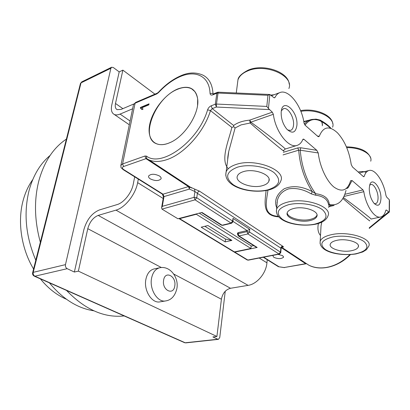 <?xml version="1.0" encoding="UTF-8"?>
<svg xmlns="http://www.w3.org/2000/svg" width="410" height="410" viewBox="0 0 410 410"><rect width="100%" height="100%" fill="white"/><g stroke="black" fill="none" stroke-linecap="round" stroke-linejoin="round"><path stroke-width="0.61" d="M167.967 143.428L169.812 142.69C184.777 136.638 199.716 113.262 197.692 99.087C195.631 88.186 188.902 84.839 177.494 89.047C164.963 94.32 152.315 110.633 149.645 124.768C146.8 138.959 154.949 148.143 167.967 143.428M197.553 105.196L197.671 99.261C197.087 94.228 195.068 90.748 191.624 88.816C187.765 86.833 183.08 86.981 177.581 89.267C155.539 97.539 139.467 137.76 156.497 143.756C159.741 145.073 163.611 144.94 168.11 143.367L170.375 142.434M310.109 220.554C313.834 219.678 316.084 218.279 316.868 216.352C319.375 211.114 303.795 205.764 293.683 208.511C290.136 209.413 287.999 210.781 287.266 212.605C284.868 217.91 300.002 223.091 310.109 220.554M287.195 212.821C287.395 217.766 301.124 221.661 310.18 219.411C313.901 218.535 316.156 217.131 316.94 215.199L317.012 214.958M321.742 121.011L322.332 124.773M320.143 120.243C322.081 121.99 322.788 123.835 322.27 125.783M278.047 254.369L282.644 255.65L283.556 257.193C281.373 259.028 278.129 259.079 273.824 257.347L272.886 255.778L273.214 255.312M159.408 175.951C160.822 176.91 161.371 177.868 161.043 178.827C158.762 181.087 155.185 181.107 150.321 178.888C148.866 177.925 148.302 176.956 148.635 175.977C150.936 173.712 154.524 173.707 159.408 175.951M281.209 111.935L281.188 112.186C281.024 118.48 282.859 124.086 286.698 129.001C292.186 134.111 295.584 132.963 296.886 125.568C298.49 111.438 282.326 96.878 281.209 111.935M287.656 130.011L290.577 130.406C292.268 129.765 293.252 127.987 293.534 125.065C294.401 117.526 287.851 106.754 283.469 108.681L281.357 110.792M369.246 188.487C369.384 194.545 371.035 199.547 374.202 203.493C378.153 206.891 380.403 205.277 380.952 198.665C381.428 187.708 371.783 176.044 369.656 185.305L369.246 188.487M374.238 203.534L375.591 203.678C377.123 203.201 377.943 201.382 378.051 198.23C378.297 191.844 373.905 183.485 370.799 184.526L369.666 185.258M337.03 240.291C346.542 238.174 360.349 242.489 358.325 246.861C357.587 248.675 355.244 249.972 351.293 250.746C341.796 252.703 328.379 248.506 330.311 244.099C330.998 242.361 333.238 241.095 337.03 240.291M243.391 171.647C254.159 168.033 272.035 174.865 268.873 181.199C268.048 183.203 265.926 184.69 262.513 185.658C251.75 188.989 234.387 182.409 237.416 175.957C238.189 174.076 240.178 172.636 243.391 171.647M276.719 207.911C274.008 200.782 276.453 194.432 284.048 188.866C292.489 185.223 301.919 186.155 312.338 191.665L315.659 193.71C324.136 194.755 328.692 198.327 329.317 204.421L328.687 205.441C327.974 199.619 323.603 196.205 315.572 195.191L311.18 193.838C303.446 189.343 295.923 187.693 288.609 188.877C282.459 191.034 278.713 194.899 277.38 200.475L276.601 209.238C277.842 206.107 281.486 203.744 287.528 202.145C305.091 197.2 332.464 206.625 328.041 215.732C326.601 219.883 322.409 222.722 315.464 224.239C298.695 227.483 274.167 221.897 276.601 209.238L276.381 212.067M276.976 204.995L277.375 200.475L276.981 204.969M321.819 222.117L321.05 225.772L320.763 230.886M283.448 150.588C287.84 154.99 262.092 133.522 250.146 123.02L241.08 124.891L235.109 127.966L228.759 151.377L227.734 159.341M320.502 235.514C318.027 232.68 317.335 228.662 318.432 223.455M278.815 216.854C262.482 216.065 264.619 203.437 266.116 190.563M228.252 168.756C220.103 159.669 228.57 141.286 231.87 127.413L210.468 110.618C204.149 131.912 183.977 154.237 166.685 159.695C159.808 161.96 153.924 162.037 149.04 159.926L189.394 186.791L189.446 189.071L163.99 196.58L162.319 206.343L161.601 207.706L161.965 209.115L177.904 218.761L201.961 212.441L222.107 225.223L231.04 223.066L195.073 199.844L161.965 209.115M140.358 108.081L140.492 107.42L149.04 103.832L148.84 104.863L142.132 107.666L143.034 109.178L142.05 109.588L140.358 108.081M386.589 210.14L388.618 211.878L389.387 211.996L389.485 200.921L389.305 199.726L386.712 197.164L385.943 195.488C383.775 181.584 375.13 168.566 368.979 170.498C366.863 171.083 365.274 173.015 364.223 176.3L363.854 176.746L363.347 176.561L352.528 167.024L351.232 164.574C349.248 151.341 344.692 140.794 337.558 132.927C329.343 125.332 323.244 126.464 319.262 136.31L318.467 136.755L317.678 136.294L304.999 125.117L304.035 123.123C301.811 105.949 288.686 88.821 279.892 92.573C277.867 93.337 276.232 94.966 274.992 97.457L274.618 97.831L273.742 97.554L269.867 94.484L268.437 108.501L272.296 112.161L273.347 114.287C275.499 131.861 288.789 148.717 297.168 145.365C299.628 144.566 301.519 142.613 302.831 139.508L303.241 139.077L303.964 139.308L316.802 150.311L318.242 152.961C319.79 166.511 326.55 181.066 333.93 187.052C341.986 192.664 347.557 190.532 350.647 180.661L352.052 180.533L362.983 189.907L363.813 191.675C365.935 205.825 374.689 218.761 380.623 217.023C383.032 216.434 384.749 214.251 385.784 210.468L386.159 209.987L386.589 210.14L385.846 210.299M183.905 183.603L184.008 182.962M257.172 247.461L234.745 252.099L247.845 260.048L278.949 253.99L247.901 233.951L239.015 235.945L257.172 247.461L256.317 247.276M231.896 240.419L207.931 225.536L201.177 227.191L225.177 241.905L231.896 240.419L225.526 239.066L225.177 241.905M196.328 214.276L179.626 218.653L234.402 251.889L250.889 248.475L196.328 214.276L196.38 213.907M282.377 246.922C283.633 247.225 283.781 247.01 282.823 246.277L199.578 191.209L194.53 189.025L194.94 191.542L197.41 193.346L196.759 197.748L232.665 221.082L232.993 218.361L233.054 221.564M352.052 180.533L348.244 187.621L347.244 187.729M346.865 188.564L348.244 187.621M318.242 152.961L300.228 150.209L300.761 147.769L297.716 147.938L283.295 152.335M300.761 147.769L316.802 150.311M343.411 197.553C354.086 205.343 372.644 219.601 371.024 219.053L380.623 217.023M273.347 114.287L250.817 122.18C262.584 130.559 287.641 149.922 285.119 149.076L283.443 150.583M270.948 95.089L274.044 94.746M369.42 220.524C372.531 223.604 353.768 207.885 342.893 198.46M358.202 172.026C361.307 171.226 363.957 171.37 366.145 172.446M328.553 207.357L330.214 205.661L328.805 206.578M328.717 206.609L334.088 205.471L330.214 205.661L329.317 204.421C337.63 206.179 343.196 201.5 346.025 190.383M267.971 190.168C266.218 202.607 262.39 215.327 278.38 216.362M303.769 121.509L309.55 120.058M313.993 119.315L316.018 119.125L320.189 120.094C325.299 122.954 328.928 125.742 331.07 128.468M317.33 135.987L319.262 136.31M330.409 128.135C328.026 125.696 324.602 123.256 320.138 120.812L318.97 120.32C315.838 119.136 312.845 119.002 309.986 119.915L303.851 121.944M178.847 218.515L179.626 218.653M184.28 183.849L184.382 183.203M199.275 213.149L251.161 245.882L250.889 248.475M234.402 251.889L233.633 251.735M233.9 251.873L234.745 252.099M253.723 245.631L251.13 246.174M232.993 218.361L249.782 229.344L247.122 230.574L238.241 232.603L238.123 233.664L247.004 231.645L247.122 230.574L233.064 221.441M237.569 233.157L238.241 232.603M225.526 239.066L204.841 226.294M140.835 108.194L140.927 107.733L140.492 107.42M140.927 107.733L148.933 104.381M142.301 109.48L141.409 108.568M269.283 109.578L216.383 107.036L216.47 104.048L266.808 106.431L268.437 108.501M135.654 102.418L133.465 104.693L135.654 102.418L157.317 93.131L156.769 93.931L135.09 103.207L122.564 163.954L144.92 156.031L146.462 156.097C161.422 167.977 198.671 141.117 207.598 109.813L210.468 110.618L212.257 108.614L211.171 105.806L215.291 104.212L216.383 107.036L212.257 108.614L233.618 125.486C237.544 122.58 242.93 120.786 249.777 120.115L250.817 122.18L250.146 123.02L249.777 120.115L272.296 112.161M311.18 193.838L312.338 191.665C304.456 179.513 299.91 165.686 298.7 150.178L300.228 150.209C301.683 167.054 306.823 181.553 315.659 193.71L315.572 195.191M266.808 106.431L267.961 95.289L269.867 94.484M233.618 125.486L233.685 126.71L231.87 127.413M235.109 127.966L233.685 126.71M267.961 95.289L218.038 93.055L218.315 92.188L269.775 94.484M249.782 229.344L249.495 232.019L280.481 252.16L280.819 248.111L281.132 248.301L280.778 252.519M316.161 119.53L316.018 119.125M320.189 120.094L320.138 120.812C314.055 118.208 309.017 119.648 305.019 125.132M389.3 212.067L369.246 228.329M276.986 202.571L277.252 201.915M271.425 214.773L271.251 215.188M159.746 267.761L154.109 268.929C149.834 270.031 147.082 273.552 145.852 279.497C143.587 290.541 151.992 303.682 159.956 301.862L165.671 300.93C157.722 302.749 149.296 289.506 151.531 278.385C152.745 272.404 155.487 268.863 159.746 267.761C170.099 265.521 178.755 277.432 176.966 288.066M66.415 299.238C56.764 295.128 48.083 288.332 40.364 278.846M33.574 269.027C21.228 248.527 17.266 221.344 23.247 200.044C25.389 192.29 28.551 185.494 32.728 179.652M35.793 260.232C25.635 236.201 23.447 212.744 29.238 189.861C33.425 175.044 40.375 163.575 50.097 155.457M40.334 242.254C34.409 220.457 33.938 199.865 38.929 180.487C44.29 161.519 53.443 147.728 66.389 139.108M134.685 176.838L133.281 184.054C131.723 192.802 123.871 202.745 117.122 204.585L99.358 209.966C91.891 213.118 86.715 219.724 83.83 229.79L74.364 272.035L78.377 271.133L87.776 228.677C89.708 221.918 93.178 217.49 98.185 215.404L115.989 210.135C125.014 207.752 135.602 194.371 137.647 182.64L138.324 179.114M133.783 103.981L121.088 109.408L117.157 109.654C115.415 108.696 114.861 106.636 115.497 103.479L122.882 70.136L154.929 94.156M78.377 271.133L216.91 336.482L221.41 299.228C222.579 293.304 225.613 289.655 230.512 288.281L248.096 285.365C257.003 284.14 266.182 273.214 266.925 262.82L267.212 259.699M74.364 272.035L67.204 268.683L34.906 276.202L185.223 342.775L217.833 339.239L212.898 336.933L216.91 336.482M122.882 70.136L119.202 71.899L111.761 105.119C110.787 109.88 111.617 112.991 114.252 114.441C115.82 115.164 117.762 115.046 120.079 114.093L132.614 108.799M93.859 310.811C77.551 308.32 62.735 298.998 49.415 282.854M124.158 315.936C104.207 318.078 84.993 309.576 66.512 290.418M65.467 264.635L110.895 68.265L81.021 82.871L33.22 272.348L65.467 264.635C65.205 266.474 65.784 267.822 67.204 268.683M80.406 83.63L81.78 81.856L111.633 67.23L113.365 67.553L119.202 71.899M225.249 291.249L219.76 337.491L218.427 339.347L217.833 339.239M111.633 67.23L110.895 68.265M332.551 237.006C321.563 239.978 319.052 244.058 325.017 249.244C331.172 253.611 345.143 255.712 355.496 253.826C366.694 251.222 369.62 247.204 364.275 241.772C358.33 237.098 343.098 234.812 332.551 237.006M320.072 243.545L320.184 241.234C321.348 238.251 325.171 236.052 331.659 234.628C348.177 230.815 372.429 238.405 368.862 246.015L366.468 249.69L362.768 251.95L355.906 253.949C340.167 256.286 318.601 252.145 320.184 241.234L320.763 230.902M288.507 204.718C277.36 208.388 275.284 213.215 282.285 219.191C289.357 224.198 304.297 226.443 314.936 224.091C326.375 220.882 328.928 216.131 322.593 209.833C315.71 204.431 299.32 201.971 288.507 204.718M237.349 167.218C226.13 171.78 224.665 177.54 232.962 184.5C241.172 190.312 257.229 192.72 268.119 189.768C279.748 185.797 281.767 180.118 274.177 172.733C266.116 166.419 248.373 163.759 237.349 167.218M225.736 175.306L226.125 171.862C227.437 168.648 230.82 166.168 236.268 164.415C254.964 157.917 286.37 169.971 280.783 180.974C279.251 185.223 275.259 188.216 268.822 189.953C250.981 194.35 222.681 186.975 226.125 171.862L228.759 151.377M288.886 88.519C294.293 75.65 265.27 62.889 247.645 70.966C242.505 73.154 239.276 76.117 237.954 79.863L237.472 83.599M158.403 92.296L158.383 92.317C165.189 84.942 172.446 79.519 180.154 76.055C188.272 72.257 195.949 71.991 203.175 75.25C209.131 78.433 212.4 84.511 212.985 93.485L210.048 93.377C209.469 76.05 195.493 69.597 179.636 76.839C172.2 80.17 165.153 85.439 158.491 92.639L156.769 93.931M281.511 247.42L308.889 265.224C314.065 267.75 319.913 268.488 326.437 267.438C334.975 265.89 342.806 261.616 349.93 254.62M211.171 105.806C209.489 106.574 208.295 107.912 207.598 109.813M215.291 104.212L216.869 93.229L212.775 94.859L213.343 93.962L217.433 92.332L216.869 93.229L218.038 93.055L216.47 104.048L215.291 104.212M210.048 93.377C210.233 94.894 211.14 95.392 212.775 94.859M389.203 212.098L389.305 199.726M282.823 246.277C281.762 246.266 281.096 246.876 280.819 248.111L197.41 193.346C197.784 191.993 198.507 191.28 199.578 191.209M146.462 156.097L146.667 158.649L189.148 186.617L194.53 189.025M213.154 94.028L212.985 93.485L213.497 93.9M123.61 166.506C121.929 167.29 121.975 168.325 123.743 169.612L163.026 194.186L188.462 186.596L145.986 158.66L123.61 166.506L122.564 163.954L120.909 165.261L133.337 105.303M263.671 257.167L279.031 266.777L284.104 267.54L305.655 263.686L281.327 247.686M344.861 194.304L362.983 189.907M303.964 139.308L302.754 139.687M369.261 227.786L388.618 211.878M363.311 176.531L364.223 176.3M363.813 191.675L343.964 196.457M274.095 97.79L274.992 97.457M370.727 161.202C372.972 154.432 360.749 147.323 346.727 147.641M297.716 147.938L298.7 150.178L283.069 154.903M304.307 124.076L306.967 121.483L309.986 119.915M330.101 127.305L329.609 128.069M332.612 127.192C336.067 117.983 317.494 108.414 300.858 111.335M162.319 206.343L194.073 197.343L194.94 191.542L189.446 189.071L188.462 186.596L191.603 187.964L149.04 159.926L146.56 158.537L145.986 158.66L144.92 156.031M120.796 165.85L120.909 165.261C121.227 168.551 120.048 166.573 123.143 169.622L122.985 169.52M201.53 212.554L221.446 225.177L222.743 225.356L221.256 225.059M123.743 169.612L123.143 169.622L162.252 194.073M238.154 235.76L239.015 235.945L238.123 233.664L237.446 234.223M231.671 223.204L233.034 221.728L232.665 221.082L231.04 223.066L231.671 223.204L222.743 225.356M163.026 194.186L162.411 194.176L163.446 196.969L163.99 196.58L163.026 194.186M163.421 197.123L161.601 207.706M247.004 231.645L247.901 233.951L249.495 232.019L247.004 231.645M195.073 199.844L196.759 197.748L194.073 197.343L195.073 199.844M279.425 254.103L280.768 252.657L280.481 252.16L278.949 253.99L279.425 254.103L248.327 260.15L247.076 259.884M157.317 93.131L158.383 92.317L158.491 92.639M279.031 266.777L278.246 266.603M284.104 267.54L306.06 263.789M306.946 263.943L281.506 247.425M174.778 285.934C176.597 276.232 165.02 270.093 163.616 280.209C161.75 290.183 173.579 296.04 174.778 285.934M115.497 103.479L122.872 108.65M87.776 228.677L161.386 267.54M173.743 274.059L221.41 299.228M81.78 81.856L80.457 83.435L32.646 272.686C32.339 274.285 32.913 275.453 34.363 276.191L34.906 276.202C33.502 275.392 32.938 274.106 33.22 272.348L32.615 272.814M184.495 342.642L185.827 342.878L184.654 342.714L34.215 276.125M98.185 215.404L230.512 288.281M115.989 210.135L248.096 285.365M137.647 182.64L163.185 198.481M259.212 258.034L266.925 262.82M120.079 114.093L130.083 121.017M194.878 91.609L191.624 88.816M316.94 215.199L316.868 216.352M283.556 257.193L283.587 256.783M284.176 249.557L284.222 248.972M161.043 178.827L161.145 178.242M162.657 169.627L162.775 168.971M236.268 92.988L237.954 79.863C238.246 76.793 241.633 73.559 248.117 70.156C263.425 63.324 288.512 71.817 289.193 84.127M358.325 246.861L358.366 245.508M268.873 181.199L269.062 179.221M281.649 247.281L308.889 265.224C320.671 271.364 338.388 267.079 350.453 254.589M368.979 170.498L359.324 173.015M279.892 92.573L271.589 95.658M297.168 145.365L285.119 149.076M269.939 213.923L269.288 214.082L269.939 213.923M256.511 247.394L238.353 235.893L237.462 234.069L237.585 233.008M248.327 260.15L247.245 259.991L234.146 252.047M228.759 151.382C228.011 155.098 227.668 157.763 227.729 159.367M218.289 92.183L217.433 92.332M282.059 246.799L282.659 246.928C282.27 246.738 281.757 247.194 281.132 248.301M263.281 257.244L278.421 266.705L284.514 267.638M369.246 228.38L369.692 228.144M346.388 146.826C360.077 147.21 368.2 151.029 370.763 158.28M300.571 110.623C314.936 107.973 331.803 114.687 332.751 123.605M233.802 251.837L179.032 218.627M151.208 162.093L151.331 161.432M185.827 342.878L218.427 339.347M114.252 114.441L129.304 124.778M165.671 300.93C171.329 300.058 175.07 295.933 176.894 288.558"/></g></svg>

